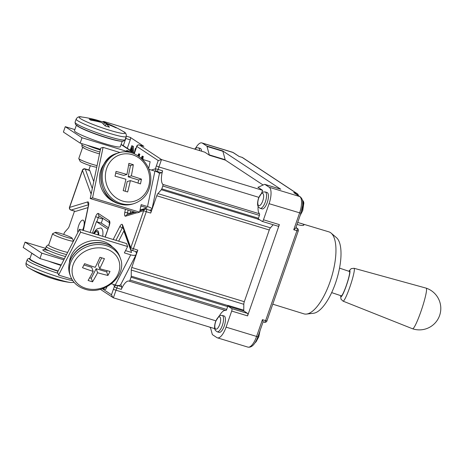 <?xml version="1.0" encoding="UTF-8"?>
<svg xmlns="http://www.w3.org/2000/svg" width="464" height="464" viewBox="0 0 464 464"><rect width="100%" height="100%" fill="white"/><g stroke="black" fill="none" stroke-linecap="round" stroke-linejoin="round"><path stroke-width="0.7" d="M61.202 264.996L39.962 258.535L41.83 253.164L63.835 259.857M45.605 248.344L25.068 242.104L23.2 247.469L39.962 258.535M41.83 253.164L25.068 242.104M107.834 229.181L96.425 221.647L92.406 233.177M93.38 233.473L95.717 230.121L97.301 228.81L100.584 227.946A12.139 4.449 106.9 0 1 101.378 228.224A12.139 4.449 106.9 0 1 102.701 236.309M108.344 227.714L101.512 223.196L96.425 221.647M72.726 280.569A26.506 2.662 19.2 0 1 48.772 273.708A26.506 2.662 19.2 0 1 27.492 264.521A26.506 2.662 19.2 0 1 26.054 262.978C25.665 265.437 26.697 267.148 29.151 268.111L29.151 268.111A107.126 107.126 0 0 0 50.57 277.953A107.097 39.254 -73.1 0 0 51.887 278.319A106.169 98.206 123.4 0 0 56.341 279.676A107.097 39.254 106.9 0 1 55.715 279.514A107.097 39.254 106.9 0 1 54.88 279.258M55.373 232.377L52.664 233.67A11.072 1.114 19.2 0 0 52.577 233.757A11.072 1.114 19.2 0 0 53.174 234.401A11.072 1.114 19.2 0 0 64.629 239.111A11.072 1.114 19.2 0 0 73.48 241.036A11.072 1.114 19.2 0 0 73.469 240.915L72.146 238.218A8.926 0.899 19.2 0 0 71.676 237.8A8.926 0.899 19.2 0 0 62.86 234.14A8.926 0.899 19.2 0 0 55.373 232.377A8.926 0.899 19.2 0 0 55.784 232.969A8.926 0.899 19.2 0 0 65.441 236.901A8.926 0.899 19.2 0 0 72.146 238.218M67.657 252.404A11.072 1.114 -160.8 0 1 62.576 251.094A11.072 1.114 -160.8 0 1 49.213 245.781A11.072 1.114 -160.8 0 1 48.61 245.137L52.577 233.757M31.825 253.164L29.916 258.645A24.285 2.442 19.2 0 0 31.233 260.055A24.285 2.442 19.2 0 0 58.139 270.97M32.173 253.39A24.285 2.442 19.2 0 0 33.251 254.255A24.285 2.442 19.2 0 0 35.16 255.362M48.714 261.197A24.285 2.442 19.2 0 0 60.987 265.425M29.151 268.111A24.296 2.442 19.2 0 0 49.37 276.614A24.296 2.442 19.2 0 0 70.499 282.512A107.126 107.126 0 0 1 55.715 279.519M135.761 251.534L136.254 252.897A7.853 3.225 -152.9 0 1 136.248 254.353A7.853 3.225 -152.9 0 1 130.72 254.84L124.364 252.903L127.629 246.535L126.568 243.571L79.524 229.262L57.542 272.142L58.603 275.1L71.827 279.119M125.535 250.624L131.567 252.462L123.853 230.997L124.201 231.107M127.629 246.535L80.585 232.22L79.524 229.262M123.853 230.997L118.645 241.164M121.858 242.138L122.102 242.15A12.139 4.449 106.9 0 1 122.966 242.475M102.782 288.538L105.647 289.408L107.051 286.682M111.488 283.817L115.275 284.971A7.853 3.225 27.1 0 0 120.802 284.484L136.248 254.353M97.614 272.739A107.097 39.254 106.9 0 1 92.539 281.822A106.169 43.616 -152.9 0 1 88.09 280.465A107.097 39.254 -73.1 0 0 93.165 271.388A107.097 43.993 -152.9 0 1 82.505 267.716A106.169 38.912 -73.1 0 0 84.581 263.662A107.097 43.993 27.1 0 0 95.248 267.334A107.097 39.254 -73.1 0 0 99.975 257.288A106.169 43.616 27.1 0 0 104.423 258.645A107.097 39.254 106.9 0 1 99.696 268.685A107.097 43.993 27.1 0 0 110.014 271.394A106.169 38.912 106.9 0 1 107.932 275.454A107.097 43.993 -152.9 0 1 97.614 272.739L96.164 268.702L91.263 278.261L89.662 277.774M107.932 275.454L106.656 271.892L96.164 268.702M92.539 281.822L91.263 278.261M93.165 271.388L91.715 267.345L83.92 264.979M107.248 270.732L106.656 271.892M99.696 268.685L98.246 264.642L101.732 257.839M69.426 262.491A24.285 20.271 -19.8 0 1 71.636 254.608A24.285 20.271 -19.8 0 1 112.462 247.028M117.549 275.198A24.296 20.283 -19.8 0 1 85.817 288.33A24.296 20.283 -19.8 0 1 74.298 262.044A24.296 20.283 -19.8 0 1 106.024 248.907A24.296 20.283 -19.8 0 1 117.549 275.198M80.585 232.22L58.603 275.1M129.004 152.244L126.579 150.411L132.936 152.343A7.853 7.267 -56.6 0 1 134.374 152.975L122.914 145.394A7.853 7.267 123.4 0 0 121.156 144.571L121.075 144.548M74.855 129.601L65.262 126.678L63.394 132.049L80.156 143.115L82.024 137.744L129.067 152.059M100.485 149.298L80.156 143.115M97.388 120.269A106.169 98.206 -56.6 0 1 100.381 121.203A107.097 39.254 106.9 0 1 101.691 121.574A107.097 39.254 106.9 0 1 104.423 122.803A107.097 99.064 -56.6 0 1 114.608 126.863A106.169 38.912 106.9 0 1 116.191 127.907A107.097 99.064 123.4 0 0 106.007 123.847L105.287 125.912M106.007 123.847A107.097 39.254 106.9 0 1 109.44 127.188A106.169 98.206 123.4 0 0 104.992 125.831A107.097 39.254 -73.1 0 0 101.558 122.496A107.097 99.064 123.4 0 0 90.764 120.176A106.169 38.912 -73.1 0 0 89.175 119.126A107.097 99.064 -56.6 0 1 99.969 121.446L99.772 122.02M104.423 122.803L103.826 124.509M100.381 121.203L100.067 122.096M99.969 121.446A107.097 39.254 -73.1 0 0 96.553 120.008A107.126 107.126 0 0 0 81.768 117.015L81.768 117.015A24.296 2.442 -160.8 0 0 84.755 120.936A24.296 2.442 -160.8 0 0 109.8 130.303A24.296 2.442 -160.8 0 0 123.72 131.793A24.296 2.442 -160.8 0 0 123.117 131.416L123.117 131.416A107.126 107.126 0 0 0 101.697 121.574M97.086 165.607A11.072 1.114 -160.8 0 1 79.385 159.129A11.072 1.114 -160.8 0 1 78.805 158.613A11.072 1.114 -160.8 0 1 78.787 158.491L82.685 147.291M83.352 147.749A11.072 1.114 19.2 0 0 84.599 148.457A11.072 1.114 19.2 0 0 99.534 153.862M121.527 141.195A24.285 2.442 -160.8 0 1 100.236 135.755A24.285 2.442 -160.8 0 1 77.807 126.318A24.285 2.442 -160.8 0 1 76.937 125.669M122.229 141.224L120.333 146.682A24.285 2.442 -160.8 0 1 100.908 142.46A24.285 2.442 -160.8 0 1 75.783 132.124A24.285 2.442 -160.8 0 1 74.466 130.715L76.369 125.257M96.756 167.185A8.926 0.899 -160.8 0 1 89.024 165.259A8.926 0.899 -160.8 0 1 80.591 161.727A8.926 0.899 -160.8 0 1 80.121 161.31L78.805 158.613M65.262 126.678L82.024 137.744M130.21 150.214L131.788 145.69L132.426 146.114L132.449 151.693M133.435 152.337L133.383 146.404L131.788 145.69M148.666 168.687L150.121 161.698L142.529 159.39M119.967 152.523L103.078 147.384L100.734 148.097L90.219 198.546L137.263 212.854L139.606 212.147L141.172 204.647L147.529 206.579A7.853 1.746 11.8 0 1 151.995 209.16L159.39 173.71A7.853 1.746 -168.2 0 0 154.918 171.129L148.909 169.302M140.053 210.012L147.094 207.872L140.888 205.987M130.57 210.818L130.111 213.034L133.98 211.857M151.995 209.16A7.853 1.746 11.8 0 1 151.299 209.687L149.524 210.227M131.266 213.382L130.111 213.034M130.367 180.612A107.097 39.254 106.9 0 1 127.641 191.974A106.169 23.565 -168.2 0 0 123.192 190.623A107.097 39.254 -73.1 0 0 125.918 179.255A107.097 23.768 -168.2 0 0 115.043 176.181A106.169 38.912 -73.1 0 0 116.041 171.407A107.097 23.768 11.8 0 1 126.91 174.487A107.097 39.254 -73.1 0 0 128.876 163.351A106.169 23.565 11.8 0 1 133.325 164.708A107.097 39.254 106.9 0 1 131.358 175.839A107.097 23.768 11.8 0 1 141.468 179.145A106.169 38.912 106.9 0 1 140.476 183.918A107.097 23.768 -168.2 0 0 130.367 180.612L127.171 181.581L125.164 191.214M115.716 173.026L123.714 175.456L126.91 174.487M141.468 179.145L138.655 180.003L138.011 183.077M131.358 175.839L128.163 176.813L138.655 180.003M133.325 164.708L130.512 165.561L128.163 176.813M128.621 164.987L130.512 165.561M116.284 202.687A24.285 21.941 -106.9 0 1 100.021 173.101A24.285 21.941 -106.9 0 1 104.383 163.537M149.141 184.469A24.296 21.953 -106.9 0 1 122.682 201.08A24.296 21.953 -106.9 0 1 105.891 171.309A24.296 21.953 -106.9 0 1 132.35 154.698A24.296 21.953 -106.9 0 1 149.141 184.469M103.078 147.384L92.562 197.832L139.606 212.147M90.219 198.546L92.562 197.832M134.253 153.775L136.81 146.427L158.218 160.556L161.507 159.57L262.583 190.321L257.885 187.218A2.5 0.916 -73.1 0 0 257.978 187.259A2.5 0.916 -73.1 0 0 258.286 187.224L264.463 184.388A2.5 0.916 106.9 0 1 264.77 184.353A2.5 0.916 106.9 0 1 264.857 184.394L269.219 187.27A14.285 5.237 106.9 0 1 269.074 203.684L263.465 219.791A2.14 0.783 106.9 0 1 262.166 221.392A2.14 0.783 106.9 0 1 262.085 221.351L258.518 218.996A2.14 0.783 -73.1 0 0 258.442 218.962A2.14 0.783 -73.1 0 0 257.833 219.269L257.967 219.118A1.427 0.522 106.9 0 0 258.431 218.254L161.797 188.86A1.427 0.522 106.9 0 1 161.339 189.724L157.905 193.61A3.573 1.311 -73.1 0 0 156.751 195.762L269.271 229.993L244.302 301.699A3.573 1.311 -73.1 0 0 243.809 304.291L243.757 310.161A2.14 0.783 -73.1 0 0 244.029 311.071L247.602 313.426A2.14 0.783 106.9 0 1 247.579 315.885L279.363 224.622A2.14 0.783 106.9 0 1 278.058 226.223A2.14 0.783 106.9 0 1 277.982 226.188M195.582 148.219A14.285 5.237 106.9 0 1 201.881 142.918A14.285 5.237 106.9 0 1 202.397 143.161L206.758 146.038A2.5 0.916 106.9 0 1 207.014 146.462L222.906 151.299L225.168 159.709A2.5 0.916 -73.1 0 0 225.423 160.132L263.105 185.008M280.563 189.173A2.5 0.916 106.9 0 1 280.662 189.184A2.5 0.916 106.9 0 1 280.755 189.231L222.65 150.875A2.5 0.916 106.9 0 1 222.906 151.299M244.302 301.699L131.776 267.467A3.573 1.311 -73.1 0 0 131.283 270.06L131.231 276.173A1.427 0.522 106.9 0 1 131.034 277.211L227.662 306.605A1.427 0.522 106.9 0 0 227.859 305.567L227.865 305.329A2.14 0.783 -73.1 0 0 228.137 306.234L231.71 308.589A2.14 0.783 106.9 0 1 231.687 311.054L226.078 327.155A14.285 5.237 106.9 0 1 217.39 337.833A14.285 5.237 106.9 0 1 216.874 337.589L212.512 334.706A2.5 0.916 106.9 0 1 212.263 334.289L210.389 327.323M120.814 284.461L121.667 286.833A2.14 0.783 106.9 0 1 121.319 289.379A14.285 5.237 106.9 0 1 129.073 281.103A14.285 5.237 106.9 0 1 129.16 281.132A1.427 0.522 106.9 0 1 129.16 281.132L225.788 310.526A1.427 0.522 106.9 0 1 225.788 310.526A1.427 0.522 106.9 0 0 226.67 309.465L130.036 280.07A1.427 0.522 106.9 0 1 129.166 281.138L225.8 310.532M225.614 310.474A14.285 5.237 -73.1 0 0 219.408 315.804M100.317 289.287L113.367 297.807L214.449 328.558L214.623 328.048M225.168 159.709L209.276 154.872L207.014 146.462M209.276 154.872A2.5 0.916 -73.1 0 0 209.525 155.295L204.827 152.192L103.745 121.446L102.353 121.794M209.473 327.045L210.494 327.717M82.546 230.179A7.14 2.616 -73.1 0 0 83.05 220.139A7.14 2.616 -73.1 0 0 78.706 225.475A7.14 2.616 -73.1 0 0 77.9 232.429M92.301 188.57L85.324 169.157A2.14 0.783 -73.1 0 0 85.057 168.844L89.511 170.201A2.14 0.783 106.9 0 1 89.778 170.514L93.757 181.586M87.963 207.605L75.545 211.381A2.14 0.783 106.9 0 1 75.348 211.387L70.899 210.035A2.14 0.783 -73.1 0 0 71.096 210.03L88.508 204.734M102.95 218.393A2.14 0.783 -73.1 0 0 102.683 219.02L101.256 223.12M265.135 191.916L267.038 192.496A8.572 3.144 106.9 0 1 267.548 201.608A8.572 3.144 106.9 0 1 262.05 208.893L260.142 208.313A8.572 3.144 -73.1 0 0 265.646 201.028A8.572 3.144 -73.1 0 0 265.135 191.916L262.914 192.067L262.027 192.589L258.576 198.064C256.899 203.551 257.798 205.848 257.938 206.028L258.384 206.95L260.142 208.313M199.694 150.632A8.572 3.144 -73.1 0 0 198.314 147.801L200.222 148.381A8.572 3.144 106.9 0 1 201.602 151.212M222.134 315.387L224.042 315.967A8.572 3.144 106.9 0 1 224.553 325.078A8.572 3.144 106.9 0 1 219.054 332.363L217.146 331.783A8.572 3.144 -73.1 0 0 222.645 324.498A8.572 3.144 -73.1 0 0 222.134 315.387L219.919 315.537L219.031 316.059L215.58 321.535C213.904 327.021 214.803 329.318 214.942 329.498L215.389 330.42L217.146 331.783M143.045 156.351L142.953 159.651M131.654 151.165L131.724 147.72L130.732 150.556M134.264 152.888L135.395 148.422L135.853 148.724M135.906 148.573L135.395 148.422M133.383 146.404L132.426 146.114M139.809 154.205L138.922 153.851L139.809 154.205L139.154 156.519M143.26 156.484L142.402 156.159M63.748 234.442L64.212 233.096A1.427 0.522 106.9 0 1 64.676 232.238L68.104 228.352A3.573 1.311 -73.1 0 0 69.264 226.2L74.507 211.132M90.335 165.689L88.833 169.998M258.112 206.445A14.285 5.237 -73.1 0 0 259.48 213.788L162.847 184.394A1.427 0.522 106.9 0 1 162.794 186L161.797 188.86M259.48 213.788A1.427 0.522 106.9 0 1 259.428 215.395L258.431 218.254M227.662 306.605L226.67 309.465M131.034 277.211L130.036 280.07M273.168 224.738L270.431 227.836A3.573 1.311 -73.1 0 0 269.271 229.993M131.776 267.467L137.808 250.16A2.14 0.783 106.9 0 1 136.503 251.761L132.054 250.403A2.14 0.783 -73.1 0 0 133.359 248.803L146.27 211.717L150.725 213.069L156.751 195.762M139.652 211.915L143.683 210.691L146.27 211.717A2.14 0.783 -73.1 0 0 146.218 209.218L150.667 210.575A2.14 0.783 106.9 0 1 150.725 213.069M162.847 184.394A14.285 5.237 106.9 0 1 162.609 170.804A2.14 0.783 106.9 0 1 161.385 172.776L159.338 173.403M262.583 190.321L261.708 192.844M143.707 146.299A2.14 0.783 106.9 0 1 143.794 146.311A2.14 0.783 106.9 0 1 143.869 146.346L130.28 137.373A2.14 0.783 106.9 0 1 130.256 139.838L127.31 148.3M112.862 297.569L111.482 294.768L102.295 288.701M297.72 222.459L328.912 231.867A42.85 15.706 106.9 0 1 331.122 233.102L336.499 237.684A39.997 14.657 106.9 0 1 336.818 279.067A39.997 14.657 106.9 0 1 313.513 313.258L306.489 314.07A42.85 15.706 106.9 0 1 303.966 313.861L272.774 304.181M331.122 233.102A42.85 15.706 106.9 0 1 331.464 277.437A42.85 15.706 106.9 0 1 306.489 314.07M300.736 223.3C302.946 223.967 303.995 224.541 303.885 225.023C303.444 225.719 301.49 225.614 298.021 224.715L297.041 224.396M298.352 195.553A2.14 2.14 0 0 0 297.389 193.784A2.14 1.984 123.4 0 0 296.908 193.558L293.729 192.595L300.214 196.782A2.14 1.984 123.4 0 0 299.732 196.556A14.285 5.237 106.9 0 1 299.593 212.964L293.747 229.744L295.742 228.126L300.933 213.225L269.074 203.684M293.747 229.744L296.925 230.712L265.611 320.63L262.433 319.661L263.129 321.79L257.938 336.696L256.592 336.441A14.285 5.237 106.9 0 1 247.904 347.113L217.39 337.833M201.881 142.918L232.4 152.204A14.285 5.237 106.9 0 1 232.916 152.447L239.163 156.484M339.526 268.128L349.467 271.463A12.853 1.473 108.5 0 1 346.359 285.348A12.853 1.473 108.5 0 1 341.295 295.841L331.661 292.61M421.005 311.286A21.425 2.453 108.5 0 1 412.566 328.773A21.425 2.453 108.5 0 1 412.548 328.767A21.425 21.425 0 0 0 439.692 315.265A21.425 21.425 0 0 0 426.184 288.144A21.425 2.453 108.5 0 1 426.184 288.144A21.425 2.453 108.5 0 1 421.005 311.286M48.888 250.693A14.999 1.508 19.2 0 0 44.364 251.175A14.999 1.508 19.2 0 0 61.729 257.926A14.999 1.508 19.2 0 0 64.426 258.709M26.054 262.978L27.15 259.828A26.506 2.662 19.2 0 0 28.588 261.371A26.506 2.662 19.2 0 0 57.948 273.273M29.986 258.442A24.72 2.482 19.2 0 0 58.006 271.231M65.546 256.528A12.853 1.293 -160.8 0 1 61.753 255.467A12.853 1.293 -160.8 0 1 45.53 248.547L44.144 249.789M45.53 248.547L46.232 246.535A12.853 1.293 19.2 0 0 62.449 253.454A12.853 1.293 19.2 0 0 66.543 254.585M96.68 234.482A4.913 1.798 106.9 0 1 97.399 234.523A4.913 1.798 106.9 0 1 97.649 234.772M98.252 234.958A7.436 2.726 -73.1 0 0 94.215 233.728M93.693 233.572A8.642 3.167 106.9 0 1 97.689 230.736A8.642 3.167 106.9 0 1 98.774 235.115M70.458 276.138L69.838 274.404A26.506 22.127 -19.8 0 1 71.189 258.262A26.506 22.127 -19.8 0 1 96.674 242.794A26.506 22.127 -19.8 0 1 119.724 256.482L120.344 258.216C127.71 275.546 103.855 295.968 84.738 289.095C77.668 286.816 72.912 282.495 70.458 276.138A26.506 22.127 -19.8 0 1 71.81 260.002A26.506 22.127 -19.8 0 1 97.301 244.528A26.506 22.127 -19.8 0 1 120.344 258.216M130.72 254.84L115.275 284.971M121.156 144.571L132.936 152.343M76.154 119.115A26.506 2.662 -160.8 0 0 77.592 120.652A26.506 2.662 -160.8 0 0 109.591 133.377A26.506 2.662 -160.8 0 0 126.214 136.544L125.118 139.699A26.506 2.662 -160.8 0 1 108.495 136.532A26.506 2.662 -160.8 0 1 76.496 123.801A26.506 2.662 -160.8 0 1 75.058 122.264L76.154 119.115C77.378 116.945 79.251 116.244 81.768 117.015M86.954 145.186A12.853 1.293 19.2 0 0 100.352 149.936M99.917 152.024A12.853 1.293 -160.8 0 1 87.615 147.772A12.853 1.293 -160.8 0 1 81.751 144.536C82.696 148.625 80.655 145.4 84.599 148.457M132.71 204.009A26.506 23.948 -106.9 0 1 119.729 203.951A26.506 23.948 -106.9 0 1 101.413 171.477A26.506 23.948 -106.9 0 1 117.293 153.294L118.668 152.876A26.506 23.948 -106.9 0 0 102.788 171.059A26.506 23.948 -106.9 0 0 121.104 203.534A26.506 23.948 -106.9 0 0 134.084 203.592L132.71 204.009C128.389 205.297 124.004 205.279 119.561 203.957C96.193 198.36 94.401 158.7 117.293 153.294M154.918 171.129L147.529 206.579M293.729 192.595L299.732 196.556L269.219 187.27M202.397 143.161L232.916 152.447A2.14 1.984 123.4 0 1 233.392 152.668L232.4 152.204M262.433 319.661L256.592 336.441L226.078 327.155M113.367 297.807L115.936 290.429A14.285 5.237 106.9 0 1 116.864 288.028L121.319 289.379M113.639 284.473L114.417 286.642A16.426 6.02 -73.1 0 0 113.349 289.397L215.847 320.821M264.857 184.394L280.755 189.231M222.65 150.875L206.758 146.038M209.525 155.295L225.423 160.132M121.667 286.833L117.189 285.406M83.363 230.428L88.566 205.471A4.286 1.572 -73.1 0 0 87.661 201.915L69.612 207.402L82.528 170.317A2.14 1.786 -19.8 0 1 85.324 169.157L89.778 170.514M75.545 211.381L71.096 210.03A2.14 1.937 -106.9 0 1 69.612 207.402L69.496 207.28A2.14 2.14 0 0 0 70.899 210.035M96.808 221.769L98.235 217.668L102.683 219.02M258.692 198.186A6.426 2.355 106.9 0 1 263.569 194.979A6.426 2.355 106.9 0 1 259.927 205.436A6.426 2.355 106.9 0 1 258.692 198.186M195.234 149.275A6.426 2.355 106.9 0 1 196.237 149.576M215.696 321.662A6.426 2.355 106.9 0 1 220.574 318.449A6.426 2.355 106.9 0 1 216.932 328.906A6.426 2.355 106.9 0 1 215.696 321.662M142.32 159.459L142.628 156.693L143.26 156.884M133.342 150.365L132.391 150.075M137.941 155.701L138.504 154.094L138.179 155.858M141.352 158.27L142.193 156.53L141.677 158.566M138.579 156.119L139.171 154.425L139.803 154.616M139.188 156.38L138.782 156.258M138.51 154.071L138.504 154.094A0.36 0.331 -56.6 0 1 138.933 153.857L139.571 154.048M142.193 156.53L142.628 156.693L142.628 156.293A0.36 0.331 123.4 0 0 142.193 156.53M142.001 156.403A0.36 0.331 -56.6 0 1 142.436 156.165L142.419 156.159A0.36 0.36 0 0 0 141.978 156.385L142.001 156.403M142.007 156.38L141.329 158.253M138.736 154.251L139.171 154.425L139.171 154.013A0.36 0.331 123.4 0 0 138.736 154.251M138.922 153.851L138.904 153.851A0.36 0.36 0 0 0 138.481 154.077L137.918 155.689M161.339 189.724L257.967 219.118M162.794 186L259.428 215.395M270.431 227.836L157.905 193.61M243.757 310.161L227.865 305.329M131.283 270.06L243.809 304.291M227.859 305.567L131.231 276.173M158.218 160.556L156.351 165.926A16.426 6.02 -73.1 0 0 155.457 168.797L151.351 170.044M85.057 168.844A2.14 2.14 0 0 0 82.412 170.189L90.724 193.128A4.286 1.572 -73.1 0 0 91.222 193.737M105.241 237.087L109.237 225.608A4.286 1.572 -73.1 0 0 109.284 220.684L98.409 213.51A4.286 1.572 -73.1 0 0 95.648 216.636L90.126 232.487M113.349 289.397L111.482 294.768M146.021 209.223A2.14 1.937 73.1 0 0 143.683 210.691L130.773 247.776L122.577 224.965A4.286 1.572 -73.1 0 0 119.996 226.223L113.187 239.499M125.431 209.258L124.735 212.616A4.286 1.572 -73.1 0 0 125.634 216.178L136.909 212.75M115.93 240.335L122.299 227.911L123.151 228.166M137.808 250.16L130.773 247.776A2.14 1.786 160.2 0 0 130.662 249.081A2.14 2.14 0 0 0 132.054 250.403M130.135 213.73L127.519 212.93L128.116 210.07M156.333 171.605L156.936 171.425L161.385 172.776M162.609 170.804L158.16 169.453A14.285 5.237 106.9 0 1 158.937 166.953L258.842 197.345M156.351 165.926L158.937 166.953L161.507 159.57L139.42 144.994L143.869 146.346M106.627 123.343L103.745 121.446M130.28 137.373L126.318 136.172M123.308 145.655L125.808 138.487L130.256 139.838M117.218 285.482A2.14 1.786 160.2 0 0 114.417 286.642A2.14 0.574 23.2 0 0 116.864 288.028A2.14 0.783 -73.1 0 0 117.218 285.482M119.996 226.223A2.14 0.882 -152.9 0 0 122.299 227.911A2.14 0.783 106.9 0 1 122.798 227.192M122.577 224.965A2.14 1.786 160.2 0 0 122.467 226.27L130.662 249.081M95.648 216.636L98.235 217.668A2.14 0.783 106.9 0 1 99.406 216.056M127.554 214.513A2.14 0.783 106.9 0 1 127.519 212.93A2.14 0.476 11.8 0 0 124.735 212.616M135.134 212.21L126.921 214.704A2.14 1.937 73.1 0 0 125.634 216.178M156.936 171.425A2.14 0.783 -73.1 0 0 158.16 169.453L155.457 168.797A2.14 1.937 73.1 0 0 156.936 171.425M143.794 146.311L139.345 144.959A2.14 2.14 0 0 0 136.694 146.305L136.81 146.427A2.14 1.984 -56.6 0 1 139.42 144.994A2.14 0.783 -73.1 0 0 139.345 144.959A2.14 0.783 -73.1 0 0 139.229 144.948M125.564 138.405L125.808 138.487A2.14 0.783 -73.1 0 0 126.104 136.857M90.724 193.128A2.14 1.786 -19.8 0 1 91.53 192.264M88.525 204.224A2.14 1.937 -106.9 0 1 87.661 201.915M88.566 205.471A2.14 0.476 -168.2 0 0 88.375 205.616L83.213 230.382M109.574 222.656A2.14 1.984 -56.6 0 1 109.284 220.684M98.409 213.51A2.14 1.984 123.4 0 0 99.134 215.876L109.585 222.778M109.237 225.608L105.096 237.04M231.687 311.054L247.579 315.885M247.602 313.426L231.71 308.589M228.137 306.234L244.029 311.071M279.363 224.622L263.465 219.791M257.833 219.269L259.869 219.89M295.933 227.58L296.948 228.247L295.823 227.905M302.337 200.071A9.286 3.405 106.9 0 1 301.844 210.36A9.286 3.405 106.9 0 1 301.664 210.859M297.43 228.474A2.14 1.984 123.4 0 0 296.948 228.247A2.14 0.783 106.9 0 1 296.925 230.712L298.271 230.968A2.14 2.14 0 0 0 297.43 228.474L295.962 227.505M263.1 321.865L264.312 322.231A2.14 2.14 0 0 0 266.957 320.885L265.611 320.63A2.14 0.783 106.9 0 1 264.312 322.231A2.14 0.783 106.9 0 1 264.231 322.196M238.919 156.409L242.098 157.377L296.908 193.558A2.14 0.783 106.9 0 1 297.169 194.77M239.047 156.432L242.017 157.337A2.14 0.783 -73.1 0 1 242.098 157.377A2.14 1.984 -56.6 0 1 242.573 157.598A2.14 2.14 0 0 0 242.017 157.337A2.14 0.783 -73.1 0 0 241.935 157.325M348.806 271.243L351.207 268.627L354.055 268.285A17.325 1.984 108.5 0 1 354.229 268.441A17.325 1.984 108.5 0 1 349.873 287.007A17.325 1.984 108.5 0 1 343.041 301.136L412.548 328.767M348.934 271.283A13.758 1.578 108.5 0 1 349.879 270.721A13.758 1.578 108.5 0 1 346.422 285.47A13.758 1.578 108.5 0 1 340.762 295.661M30.038 258.297L28.031 258.738L27.15 259.828M74.124 282.373L70.499 282.512M46.232 246.535L47.67 245.12L48.674 244.951M69.838 274.404C67.129 265.536 69.617 257.456 77.302 250.16C80.875 247.034 85.011 244.83 89.709 243.554C98.055 241.495 105.473 242.539 111.969 246.686C115.669 249.214 118.256 252.48 119.724 256.482M125.118 139.699L123.499 141.097L122.56 141.224C121.22 141.346 117.351 140.83 107.404 137.866C95.7 134.206 86.321 130.599 79.257 127.032L75.458 124.369L75.058 122.264M126.214 136.544C126.602 134.084 125.57 132.379 123.117 131.416M82.047 143.689L81.751 144.536M134.084 203.592C144.408 199.804 149.982 192.009 150.794 180.2C151.832 162.8 133.974 147.517 118.668 152.876M280.662 189.184L264.77 184.353M198.314 147.801L196.574 147.79L194.538 149.06M146.218 209.218A2.14 2.14 0 0 0 144.971 209.218L139.896 210.76M136.694 146.305L134.113 153.717M82.412 170.189L69.496 207.28M88.746 204.195L88.479 203.829L88.375 205.616M109.121 225.487L109.55 222.54L110.009 223.056M262.166 221.392L278.058 226.223M259.968 330.861L258.808 336.69L256.053 341.823L255.032 342.797M302.273 199.856L303.491 201.504L303.839 203L302.743 210.534L300.156 215.464M300.214 196.782C301.907 198.308 302.731 200.123 302.685 202.234L302.667 205.268L300.933 213.225M257.938 336.696C255.078 344.329 251.737 347.803 247.904 347.113M266.957 320.885L298.271 230.968M297.389 193.784L242.573 157.598M239.134 156.461L233.392 152.668M354.055 268.285L426.172 288.138M343.041 301.136L340.97 299.147L340.634 295.62"/></g></svg>
